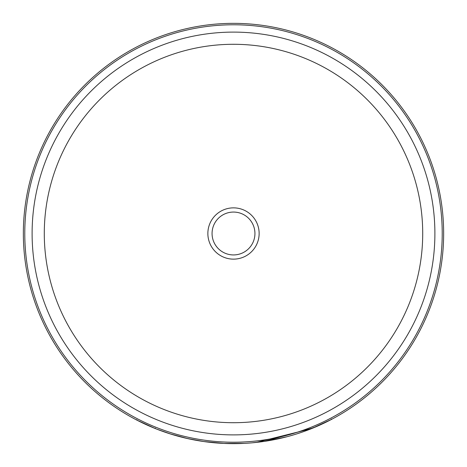 <?xml version="1.0" encoding="UTF-8"?>
<svg xmlns="http://www.w3.org/2000/svg" width="467" height="467" viewBox="0 0 467 467"><rect width="100%" height="100%" fill="white"/><g stroke="black" fill="none" stroke-linecap="round" stroke-linejoin="round"><path stroke-width="0.7" d="M23.35 233.5A210.15 210.15 0 0 1 233.5 23.35A210.15 210.15 0 0 1 443.65 233.5A210.15 210.15 0 0 1 233.5 443.65A210.15 210.15 0 0 1 23.35 233.5A210.15 210.15 0 0 0 233.5 443.65A210.15 210.15 0 0 0 443.65 233.5M259.138 233.5A25.638 25.638 0 0 1 233.5 259.138A25.638 25.638 0 0 1 207.862 233.5A25.638 25.638 0 0 1 233.5 207.862A25.638 25.638 0 0 1 259.138 233.5M212.065 233.5A21.435 21.435 0 0 0 233.5 254.935A21.435 21.435 0 0 0 254.935 233.5A21.435 21.435 0 0 0 233.5 212.065A21.435 21.435 0 0 0 212.065 233.5M203.933 441.56L187.098 438.46M186.029 438.221L171.056 434.158M223.681 443.422L244.369 443.37L224.107 443.44L203.758 441.537M202.614 441.368L201.189 441.152M194.587 440.013L193.671 439.838M187.798 438.618L169.568 433.691M171.144 434.187L156.801 429.155M156.387 428.992L155.155 428.502M155.143 428.496L157.163 429.296M158.768 429.914L160.876 430.702M163.257 431.566L167.805 433.119M168.202 433.248L174.424 435.174M176.374 435.734L183.975 437.731M185.866 438.18L199.543 440.889M247.09 443.212L247.603 443.177M248.047 443.148L248.339 443.125M252.081 442.827L265.332 441.227M265.6 441.187L266.75 441.006M267.206 440.93L287.082 436.703M288.431 436.347L295.173 434.398M298.717 433.277L302.207 432.103M305.062 431.094L307.584 430.16M309.603 429.383L311.209 428.753M312.347 428.297L312.978 428.041M312.861 428.087L311.524 428.63M305.488 430.936L301.945 432.191M300.561 432.664L296.475 433.995M291.968 435.355L289.336 436.096M274.917 439.529L273.248 439.856M256.36 442.401L311.436 428.665L331.617 419.337L313.842 427.69L264.526 441.344M205.241 441.741L204.26 441.607M193.42 439.791L192.772 439.663M189.812 439.056L180.449 436.843M176.555 435.787L166.958 432.839M161.424 430.907L160.204 430.451M159.393 430.154L158.436 429.786M155.254 428.087L155.102 428.478L136.685 420.02L153.561 427.854M155.873 428.788L157.525 429.436M32.106 233.5A201.394 201.394 0 0 1 233.5 32.106A201.394 201.394 0 0 1 434.894 233.5A201.394 201.394 0 0 1 233.5 434.894A201.394 201.394 0 0 1 32.106 233.5M422.711 233.5A189.211 189.211 0 0 0 233.5 44.289A189.211 189.211 0 0 0 44.289 233.5A189.211 189.211 0 0 0 233.5 422.711A189.211 189.211 0 0 0 422.711 233.5M442.22 233.5A208.72 208.72 0 0 0 233.5 24.78A208.72 208.72 0 0 0 24.78 233.5A208.72 208.72 0 0 0 233.5 442.22A208.72 208.72 0 0 0 442.22 233.5M313.106 427.533L313.269 427.924M331.424 418.963L331.617 419.337M136.884 419.646L136.685 420.02"/></g></svg>
